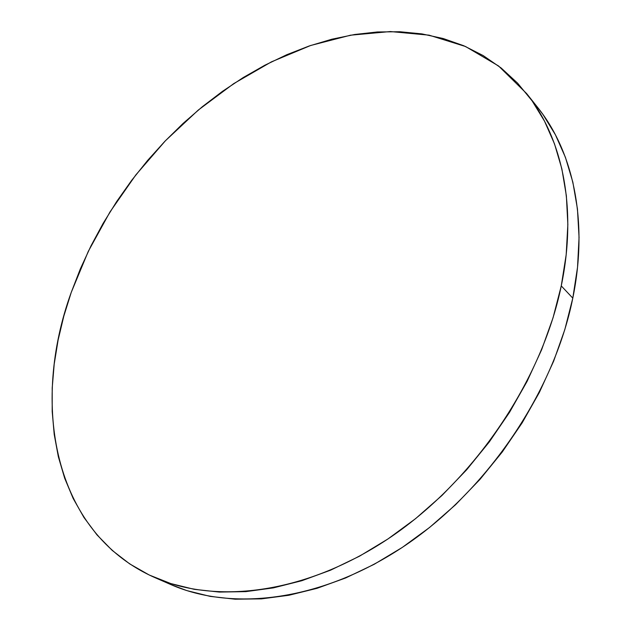 <?xml version="1.0" encoding="UTF-8"?>
<svg xmlns="http://www.w3.org/2000/svg" width="631" height="631" viewBox="0 0 631 631"><rect width="100%" height="100%" fill="white"/><g stroke="black" fill="none" stroke-linecap="round" stroke-linejoin="round"><path stroke-width="0.95" d="M561.259 285.906C541.997 379.957 475.096 479.497 391.472 536.579C307.683 593.668 216.788 604.979 154.516 577.436C52.531 532.067 30.84 403.619 71.248 292.382L88.285 251.375L109.96 212L135.831 174.921L165.417 140.752L198.229 110.109L233.762 83.6L271.44 61.854L310.61 45.503L350.544 35.194L390.368 31.55L429.088 35.162L465.575 46.528L498.553 65.971L526.648 93.593C562.15 137.653 577.641 207.615 561.259 285.906L572.798 298.132L561.259 285.906L553.064 317.732L541.635 349.724L527.074 381.4L509.556 412.28L489.325 441.889L466.68 469.756L441.968 495.469L415.577 518.65L387.931 538.977L359.465 556.211L330.605 570.164L301.776 580.733L273.381 587.879L245.774 591.633L219.296 592.067L194.23 589.322L170.82 583.572L149.255 575.022L129.694 563.893L112.247 550.437L96.993 534.891L83.97 517.507L73.204 498.537L64.677 478.227L58.36 456.797L54.219 434.467L52.192 411.451L52.207 387.939L54.203 364.111L58.091 340.133L63.802 316.178L71.248 292.382L80.342 268.893L91.006 245.83L103.153 223.335L116.696 201.518L131.556 180.498L147.646 160.392L164.872 141.312L183.148 123.368L202.385 106.678L222.475 91.345L243.321 77.495L264.815 65.238L286.829 54.692L309.237 45.968L331.906 39.201L354.677 34.492L377.385 31.968L399.849 31.739L421.879 33.893L443.254 38.538L463.761 45.74L483.157 55.56L501.188 68.022L517.594 83.142L532.122 100.881L544.514 121.16L554.499 143.86L561.858 168.816L566.37 195.799L567.853 224.541L566.181 254.703L561.259 285.906M154.516 577.436L170.615 584.472C232.792 611.96 323.001 601.098 405.772 545.074C488.378 489.041 554.136 391.078 572.798 298.132C588.668 220.771 573.019 151.337 537.58 107.341L526.814 93.798M170.417 584.393L186.879 590.608L210.21 596.39L235.15 599.198L261.463 598.866L288.864 595.27L317.022 588.321L345.575 577.996L374.136 564.327L402.278 547.424L429.577 527.461L455.614 504.682L479.97 479.402L502.276 451.97L522.176 422.817L539.379 392.387L553.647 361.145L564.824 329.571L572.798 298.132L577.531 267.284L579.053 237.437L577.452 208.964L572.853 182.193L565.447 157.411L555.438 134.829L543.054 114.613L537.415 107.128"/></g></svg>
